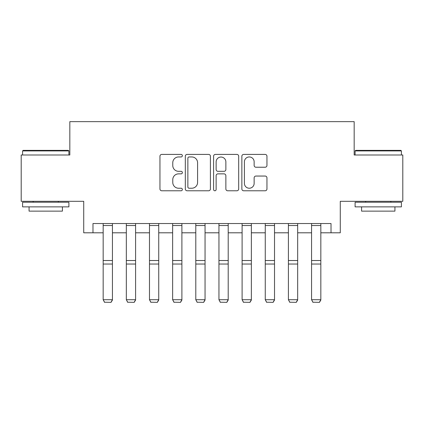 <?xml version="1.0" encoding="UTF-8"?>
<svg xmlns="http://www.w3.org/2000/svg" width="424" height="424" viewBox="0 0 424 424"><rect width="100%" height="100%" fill="white"/><g stroke="black" fill="none" stroke-linecap="round" stroke-linejoin="round"><path stroke-width="0.64" d="M182.362 155.682A1.272 1.272 0 0 0 181.09 154.41L161.772 154.41A1.818 1.818 0 0 0 159.954 156.228L159.954 188.956A1.818 1.818 0 0 0 161.772 190.779L181.09 190.779A1.272 1.272 0 0 0 182.362 189.502A1.272 1.272 0 0 0 181.09 188.23L178.589 188.23A5.819 5.819 0 0 1 172.769 182.41L172.769 179.686A5.819 5.819 0 0 1 178.589 173.867L181.09 173.867A1.272 1.272 0 0 0 182.362 172.595A1.272 1.272 0 0 0 181.09 171.323L178.589 171.323A5.819 5.819 0 0 1 172.769 165.503L172.769 162.774A5.819 5.819 0 0 1 178.589 156.954L181.09 156.954A1.272 1.272 0 0 0 182.362 155.682M265.138 167.231A1.818 1.818 0 0 0 266.956 165.413L266.956 156.228A1.818 1.818 0 0 0 265.138 154.41L243.683 154.41A1.818 1.818 0 0 0 241.866 156.228L241.866 188.956A1.818 1.818 0 0 0 243.683 190.779L265.138 190.779A1.818 1.818 0 0 0 266.956 188.956L266.956 177.868A1.818 1.818 0 0 0 265.138 176.05L255.958 176.05A1.818 1.818 0 0 0 254.14 177.868L254.14 183.364A4.865 4.865 0 0 1 249.275 188.23A4.865 4.865 0 0 1 244.41 183.364L244.41 161.82A4.865 4.865 0 0 1 249.275 156.954A4.865 4.865 0 0 1 254.14 161.82L254.14 165.413A1.818 1.818 0 0 0 255.958 167.231L265.138 167.231M92.983 232.797L92.983 223.533L331.017 223.533L331.017 232.797L340.281 232.797L340.281 201.305L402.8 201.305L402.8 154.993L354.173 154.993L354.173 121.651L69.828 121.651L69.828 154.993L21.2 154.993L21.2 201.305L83.719 201.305L83.719 232.797L103.17 232.797M210.41 156.228A1.818 1.818 0 0 0 208.592 154.41L187.132 154.41A1.818 1.818 0 0 0 185.315 156.228L185.315 188.956A1.818 1.818 0 0 0 187.132 190.779L208.592 190.779A1.818 1.818 0 0 0 210.41 188.956L210.41 156.228M215.408 154.41L236.868 154.41A1.818 1.818 0 0 1 238.686 156.228L238.686 188.956A1.818 1.818 0 0 1 236.868 190.779L227.683 190.779A1.818 1.818 0 0 1 225.865 188.956L225.865 175.684A1.818 1.818 0 0 0 224.047 173.867L217.957 173.867A1.818 1.818 0 0 0 216.134 175.684L216.134 189.502A1.272 1.272 0 0 1 214.862 190.779A1.272 1.272 0 0 1 213.59 189.502L213.59 156.228A1.818 1.818 0 0 1 215.408 154.41M112.434 232.797L126.326 232.797M135.59 232.797L149.481 232.797M158.74 232.797L172.637 232.797M181.896 232.797L195.793 232.797M205.052 232.797L218.948 232.797M228.207 232.797L242.104 232.797M251.363 232.797L265.26 232.797M274.519 232.797L288.41 232.797M297.675 232.797L311.566 232.797M320.83 232.797L331.017 232.797M189.136 156.954A1.272 1.272 0 0 0 187.864 158.232L187.864 186.958A1.272 1.272 0 0 0 189.136 188.23L191.77 188.23A5.819 5.819 0 0 0 197.589 182.41L197.589 162.774A5.819 5.819 0 0 0 191.77 156.954L189.136 156.954M225.865 161.91A4.865 4.865 0 0 0 220.999 157.05A4.865 4.865 0 0 0 216.134 161.91L216.134 169.505A1.818 1.818 0 0 0 217.957 171.323L224.047 171.323A1.818 1.818 0 0 0 225.865 169.505L225.865 161.91M112.434 223.533L112.434 300.049L111.04 302.349L104.558 302.217L111.04 302.349M104.558 302.349L103.17 299.715L112.434 299.715L111.04 302.217M103.17 223.533L103.17 299.715L104.558 302.217M135.59 223.533L135.59 300.049L134.196 302.349L127.714 302.217L134.196 302.349M127.714 302.349L126.326 299.715L135.59 299.715L134.196 302.217M126.326 223.533L126.326 299.715L127.714 302.217M158.74 223.533L158.74 300.049L157.352 302.349L150.87 302.217L157.352 302.349M150.87 302.349L149.481 299.715L158.74 299.715L157.352 302.217M149.481 223.533L149.481 299.715L150.87 302.217M181.896 223.533L181.896 300.049L180.507 302.349L174.026 302.217L180.507 302.349M174.026 302.349L172.637 299.715L181.896 299.715L180.507 302.217M172.637 223.533L172.637 299.715L174.026 302.217M205.052 223.533L205.052 300.049L203.663 302.349L197.181 302.217L203.663 302.349M197.181 302.349L195.793 299.715L205.052 299.715L203.663 302.217M195.793 223.533L195.793 299.715L197.181 302.217M23.145 150.366L68.343 150.366L68.9 150.918L22.589 150.918L23.145 150.366M45.744 206.864L22.589 206.864L22.589 202.232L68.9 202.232L68.9 206.864L45.744 206.864M62.418 206.864L62.418 211.126L29.071 211.126L29.071 206.864M355.656 150.366L400.855 150.366L401.411 150.918L355.1 150.918L355.656 150.366M378.256 206.864L355.1 206.864L355.1 202.232L401.411 202.232L401.411 206.864L378.256 206.864M394.93 206.864L394.93 211.126L361.582 211.126L361.582 206.864M228.207 223.533L228.207 300.049L226.819 302.349L220.337 302.217L226.819 302.349M220.337 302.349L218.948 299.715L228.207 299.715L226.819 302.217M218.948 223.533L218.948 299.715L220.337 302.217M251.363 223.533L251.363 300.049L249.975 302.349L243.493 302.217L249.975 302.349M243.493 302.349L242.104 299.715L251.363 299.715L249.975 302.217M242.104 223.533L242.104 299.715L243.493 302.217M274.519 223.533L274.519 300.049L273.13 302.349L266.648 302.217L273.13 302.349M266.648 302.349L265.26 299.715L274.519 299.715L273.13 302.217M265.26 223.533L265.26 299.715L266.648 302.217M297.675 223.533L297.675 300.049L296.286 302.349L289.804 302.217L296.286 302.349M289.804 302.349L288.41 299.715L297.675 299.715L296.286 302.217M288.41 223.533L288.41 299.715L289.804 302.217M320.83 223.533L320.83 300.049L319.442 302.349L312.96 302.217L319.442 302.349M312.96 302.349L311.566 299.715L320.83 299.715L319.442 302.217M311.566 223.533L311.566 299.715L312.96 302.217M112.434 260.522L103.17 260.522M112.434 264.03L103.17 264.03M112.434 225.526L103.17 225.526M135.59 260.522L126.326 260.522M135.59 264.03L126.326 264.03M135.59 225.526L126.326 225.526M158.74 260.522L149.481 260.522M158.74 264.03L149.481 264.03M158.74 225.526L149.481 225.526M181.896 260.522L172.637 260.522M181.896 264.03L172.637 264.03M181.896 225.526L172.637 225.526M205.052 260.522L195.793 260.522M205.052 264.03L195.793 264.03M205.052 225.526L195.793 225.526M228.207 260.522L218.948 260.522M228.207 264.03L218.948 264.03M228.207 225.526L218.948 225.526M251.363 260.522L242.104 260.522M251.363 264.03L242.104 264.03M251.363 225.526L242.104 225.526M274.519 260.522L265.26 260.522M274.519 264.03L265.26 264.03M274.519 225.526L265.26 225.526M297.675 260.522L288.41 260.522M297.675 264.03L288.41 264.03M297.675 225.526L288.41 225.526M320.83 260.522L311.566 260.522M320.83 264.03L311.566 264.03M320.83 225.526L311.566 225.526M22.589 154.993L22.589 150.918M33.146 202.232L33.146 201.305M58.342 202.232L58.342 201.305M68.9 154.993L68.9 150.918M355.1 154.993L355.1 150.918M365.658 202.232L365.658 201.305M390.854 202.232L390.854 201.305M401.411 154.993L401.411 150.918"/></g></svg>
